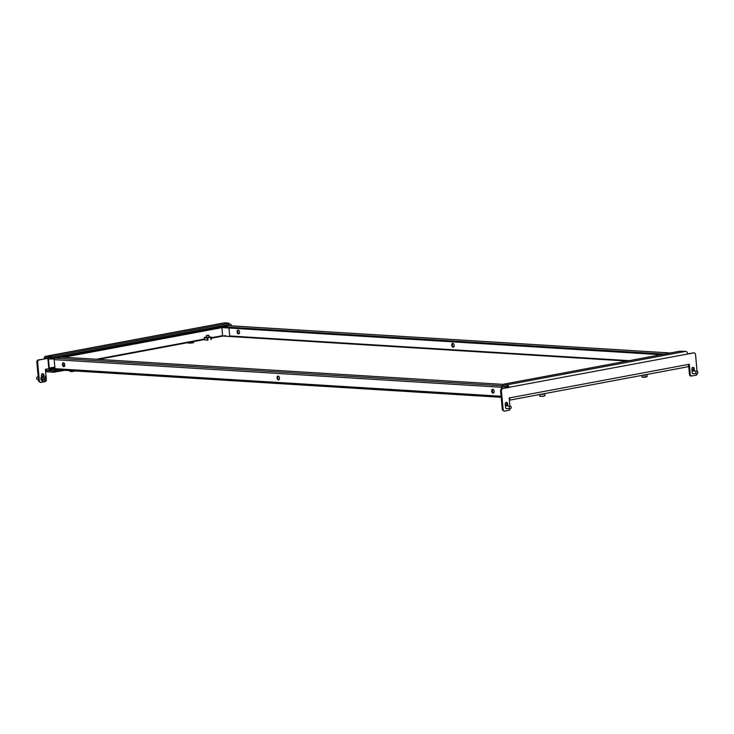 <?xml version="1.0" encoding="UTF-8"?>
<svg xmlns="http://www.w3.org/2000/svg" width="734" height="734" viewBox="0 0 734 734"><rect width="100%" height="100%" fill="white"/><g stroke="black" fill="none" stroke-linecap="round" stroke-linejoin="round"><path stroke-width="1.1" d="M63.418 362.77A1.963 1.193 -100.6 0 0 63.243 362.779A1.963 1.193 -100.6 0 0 62.408 364.78A1.963 1.193 -100.6 0 0 63.785 366.651A1.963 1.193 -100.6 0 0 63.959 366.642A1.963 1.193 -100.6 0 0 64.794 364.642A1.963 1.193 -100.6 0 0 63.418 362.77M64.289 366.495A1.963 1.193 79.4 0 1 63.115 364.807A1.963 1.193 79.4 0 1 63.592 362.807M278.067 376.037A1.963 1.193 -100.6 0 0 277.883 376.047A1.963 1.193 -100.6 0 0 277.057 378.047A1.963 1.193 -100.6 0 0 278.425 379.909A1.963 1.193 -100.6 0 0 278.608 379.9A1.963 1.193 -100.6 0 0 279.443 377.9A1.963 1.193 -100.6 0 0 278.067 376.037M278.938 379.753A1.963 1.193 79.4 0 1 277.755 378.065A1.963 1.193 79.4 0 1 278.241 376.065M492.716 389.295A1.963 1.193 -100.6 0 0 492.532 389.304A1.963 1.193 -100.6 0 0 491.697 391.305A1.963 1.193 -100.6 0 0 493.074 393.176A1.963 1.193 -100.6 0 0 493.257 393.158A1.963 1.193 -100.6 0 0 494.092 391.158A1.963 1.193 -100.6 0 0 492.716 389.295M493.578 393.011A1.963 1.193 79.4 0 1 492.404 391.323A1.963 1.193 79.4 0 1 492.89 389.323M238.119 330.061A1.963 1.193 -100.6 0 0 237.935 330.071A1.963 1.193 -100.6 0 0 237.11 332.071A1.963 1.193 -100.6 0 0 238.477 333.942A1.963 1.193 -100.6 0 0 238.66 333.933A1.963 1.193 -100.6 0 0 239.495 331.933A1.963 1.193 -100.6 0 0 238.119 330.061M238.293 330.089A1.963 1.193 -100.6 0 0 237.807 332.098A1.963 1.193 -100.6 0 0 238.99 333.786M452.768 343.319A1.963 1.193 -100.6 0 0 452.584 343.338A1.963 1.193 -100.6 0 0 451.749 345.338A1.963 1.193 -100.6 0 0 453.126 347.2A1.963 1.193 -100.6 0 0 453.309 347.191A1.963 1.193 -100.6 0 0 454.144 345.191A1.963 1.193 -100.6 0 0 452.768 343.319M452.942 343.356A1.963 1.193 -100.6 0 0 452.456 345.356A1.963 1.193 -100.6 0 0 453.63 347.044M501.625 388.662L501.496 387.268L54.16 359.632L54.995 368.679A1.312 1.028 -86.5 0 0 55.94 369.798L501.203 397.305M502.304 388.534L502.175 387.139L503.01 386.543M629.277 360.66L229.696 335.97L228.962 328.025M211.355 338.236L222.934 336.062L627.212 361.045M55.738 369.752L49.673 369.386A1.312 0.798 -100.6 0 1 48.747 368.037L47.912 358.99A1.312 0.798 -100.6 0 1 48.407 357.77M54.848 367.028L49.288 368.073L48.444 359.018L50.169 358.697M221.888 327.648L222.622 335.622L211.383 337.723M55.022 368.853L49.6 368.523L54.894 367.532M193.73 342.741L188.234 343.163L193.73 342.741M502.937 385.855L503.019 386.68L507.983 386.983M54.233 358.954L48.444 359.018M50.38 357.853L54.555 358.431M54.518 358.109L227.861 325.657L224.411 325.446M63.83 357.247L222.677 327.502M229.696 335.97L229.393 336.466M661.004 354.715L222.686 327.639L222.613 326.777L228.402 325.694A1.312 1.028 -86.5 0 1 228.797 325.712M222.613 326.777L664.444 354.072M54.16 359.632A1.312 1.028 -86.5 0 1 55.059 358.146L60.849 357.063L502.891 384.368M502.836 385.699L502.395 385.781A1.312 1.028 93.5 0 0 501.496 387.268M191.299 342.594L191.354 343.182M224.971 336.19A1.312 0.798 79.4 0 1 224.87 335.722L225.549 335.594L225.613 336.227M50.123 357.871L50.004 356.586L51.83 356.44L51.949 357.733L45.811 357.605A1.312 0.798 -100.6 0 0 45.691 357.614A1.312 0.798 -100.6 0 0 45.123 358.853L37.673 360.045L38.48 360.091L37.581 361.578L39.425 381.405L40.563 382.506L45.499 381.579L46.398 380.102L45.407 369.321L46.086 369.193A1.312 0.798 -100.6 0 0 47.013 370.542L52.316 369.541M47.967 358.32L38.48 360.091M37.581 361.578L36.773 361.532L38.618 381.359L39.425 381.405M231.751 325.868L230.549 324.134L228.861 324.446M230.549 324.134L228.898 324.244M43.884 381.23A2.615 2.055 93.5 0 0 45.104 380.808A2.615 2.055 93.5 0 0 45.802 377.203A2.615 2.055 93.5 0 0 44.205 376.001A2.615 2.055 93.5 0 0 42.985 376.423A2.615 2.055 93.5 0 0 42.288 380.029A2.615 2.055 93.5 0 0 43.884 381.23L42.801 381.157A2.615 2.055 93.5 0 1 41.205 379.964A2.615 2.055 93.5 0 1 41.214 377.239A2.615 2.055 93.5 0 1 43.132 375.936L43.031 374.826A1.523 1.202 93.5 0 0 42.333 373.643M40.563 382.506L38.618 381.359M36.773 361.532L37.673 360.045M43.939 375.992L43.838 374.881A1.523 1.202 93.5 0 0 41.453 375.322L41.581 376.67M224.008 322.932A2.615 1.587 79.4 0 1 224.237 322.859A2.615 1.587 79.4 0 1 224.476 322.841L228.788 323.107L228.696 324.639L228.788 323.107M50.004 356.586L45.691 356.311A2.615 1.587 -100.6 0 0 45.453 356.329A2.615 1.587 -100.6 0 0 44.315 358.798M51.83 356.44L228.577 323.345M51.949 357.733L228.696 324.639M45.471 370.092A2.615 1.587 -100.6 0 0 47.132 371.835L53.591 372.23L53.472 370.936L47.013 370.542M64.775 370.34L53.591 372.23M53.472 370.936L55.307 370.798L55.426 372.092M59.491 370.009L55.307 370.798M509.35 399.929A2.615 1.587 -100.6 0 0 509.855 397.846L509.167 397.975L509.919 406.086M503.185 410.058L504.331 411.159L502.377 410.003L503.185 410.058L501.35 390.231L500.542 390.185L501.441 388.699L508.891 387.506A2.615 1.587 -100.6 0 0 507.038 384.818L502.937 384.313L679.684 351.219L685.822 351.347A2.615 1.587 79.4 0 1 687.675 354.027L694.318 352.788L687.657 353.834M694.318 352.788L695.465 353.889L697.061 371.193M697.291 373.643L696.401 375.193L690.648 376.074L689.51 374.973L688.611 365.312M501.441 388.699L687.675 354.027M502.377 410.003L500.542 390.185M689.51 374.973L690.318 375.019L689.318 364.248L688.639 364.376A2.615 1.587 79.4 0 1 687.501 366.844A2.615 1.587 79.4 0 1 687.263 366.862M507.267 408.544A1.523 1.202 -86.5 0 1 505.543 407.425L505.221 403.975A1.523 1.202 -86.5 0 1 507.607 403.526L507.836 405.957M693.887 373.606A1.523 1.202 -86.5 0 1 692.162 372.487L691.841 369.037A1.523 1.202 -86.5 0 1 694.226 368.587L694.456 371.019M690.318 375.019L691.465 376.12M502.249 388.745L501.35 390.231M510.167 408.728L509.268 410.233L504.331 411.159M506.102 402.296A1.523 1.202 -86.5 0 1 506.799 403.48L507.02 405.911M692.722 367.349A1.523 1.202 -86.5 0 1 693.419 368.541L693.639 370.964M508.084 387.451A1.312 0.798 -100.6 0 0 507.157 386.112L502.845 385.845L502.726 384.552M208.676 335.209L206.52 335.41L208.676 335.209L209.08 337.145L206.97 337.218M206.447 337.071L204.373 337.466L204.694 339.98M206.905 340.117L207.896 337.686L211.19 337.062L211.3 339.236M211.163 339.255L211.264 337.356L210.759 337.319L210.97 339.539M207.777 337.906L207.979 340.136M210.933 339.585L210.722 337.319M207.676 340.154L207.529 338.567M209.062 336.934L211.401 337.301M207.162 340.191L207.869 337.851L211.153 337.236M38.205 376.946L37.663 376.909A1.312 1.028 93.5 0 0 37.498 379.524L38.452 379.579M44.756 379.863A13.129 4.734 154.2 0 1 44.609 379.983A13.212 6.643 -128.8 0 0 44.141 378.928A13.212 4.762 154.2 0 1 43.242 379.606A13.129 6.606 -128.8 0 0 43.067 379.239A13.212 4.762 -25.8 0 0 43.967 378.56A13.212 6.643 -128.8 0 0 43.407 377.496A13.129 4.734 -25.8 0 0 43.554 377.377A13.129 4.734 -25.8 0 0 43.701 377.258A13.212 6.643 51.2 0 1 44.26 378.322A13.212 4.762 -25.8 0 0 45.058 377.634A13.129 6.606 51.2 0 1 45.242 378.001A13.212 4.762 154.2 0 1 44.435 378.689A13.212 6.643 51.2 0 1 44.902 379.753A13.129 4.734 154.2 0 1 44.756 379.863M45.242 378.001L44.682 377.964M44.435 378.689L43.847 378.652M44.141 378.928L43.545 378.891M510.552 406.159A1.312 1.028 -86.5 0 1 509.919 408.673A1.312 1.028 -86.5 0 1 510.552 406.159M505.286 404.691A2.615 2.055 -86.5 0 1 506.084 404.544A2.615 2.055 -86.5 0 1 506.552 404.636A2.615 2.055 -86.5 0 1 506.928 404.829M505.414 406.04A1.312 1.028 -86.5 0 1 506.24 405.893M697.172 371.221A1.312 1.028 -86.5 0 1 696.538 373.734A1.312 1.028 -86.5 0 1 697.172 371.221M691.905 369.752A2.615 2.055 -86.5 0 1 692.703 369.597A2.615 2.055 -86.5 0 1 693.171 369.697A2.615 2.055 -86.5 0 1 693.547 369.89M692.034 371.101A1.312 1.028 -86.5 0 1 692.859 370.954M74.932 370.964L70.299 371.56L69.666 370.642M208.924 335.42L206.52 335.41M540.178 394.424L542.958 394.406L544.188 393.681M544.206 393.864L539.628 394.534M544.802 394.011L544.967 395.727L543.334 396.176L539.949 396.314L539.6 394.534M642.342 375.303L644.938 375.303L646.351 374.551M646.37 374.735L641.791 375.404M647.021 376.524L642.03 377.166L641.764 375.404M501.102 396.241L54.995 368.679M204.483 339.016L96.374 359.256M64.821 365.165L63.307 365.449M63.555 365.908L64.757 365.679M98.411 359.385L204.584 339.503M228.402 325.694L670.234 352.99M502.395 385.781L55.059 358.146M224.87 335.722L223.008 336.071M48.903 368.67L46.086 369.193M45.691 356.311L224.476 322.841M43.031 374.826L43.838 374.881M509.855 397.846L688.639 364.376M685.822 351.347L507.038 384.818M694.226 368.587L693.419 368.541M507.607 403.526L506.799 403.48M204.685 339.915L206.924 340.053M204.373 337.466L207.896 337.686M204.208 337.805L207.575 338.016M670.335 352.971L228.595 325.676M224.237 322.859L45.453 356.329M687.501 366.844L509.378 400.195M209.062 336.924L211.236 337.062M43.132 375.936L44.205 376.001M510.158 408.719L506.038 408.471M506.084 404.544L505.267 404.489M510.314 406.113L506.01 405.847M696.777 373.78L692.657 373.523M692.703 369.597L691.887 369.551M696.933 371.175L692.63 370.909M70.271 371.551A13.212 13.212 0 0 0 70.336 371.56A13.212 13.212 0 0 0 74.446 371.165M206.318 335.658L206.474 337.383M540.297 396.351A13.212 13.212 0 0 0 544.463 395.965M646.966 374.881L647.131 376.606M642.461 377.221A13.212 13.212 0 0 0 646.626 376.836"/></g></svg>
